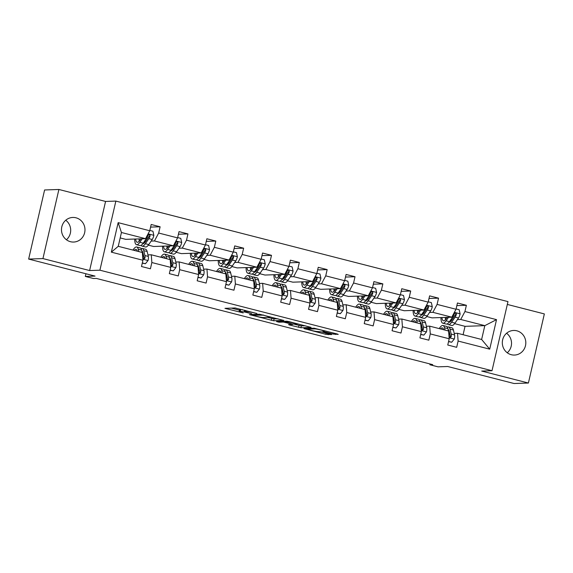 <?xml version="1.0" encoding="UTF-8"?>
<svg xmlns="http://www.w3.org/2000/svg" width="573" height="573" viewBox="0 0 573 573"><rect width="100%" height="100%" fill="white"/><g stroke="black" fill="none" stroke-linecap="round" stroke-linejoin="round"><path stroke-width="0.86" d="M256.905 313.495L235.138 307.966L224.953 308.338L243.224 312.908A6.038 0.487 -167 0 1 239.134 311.49A6.038 0.487 -167 0 1 239.414 311.411L240.252 311.383A6.038 0.487 -167 0 1 247.658 312.758L251.683 313.675L248.438 312.729A6.038 0.487 -167 0 1 244.349 311.311A6.038 0.487 -167 0 1 244.628 311.232L245.473 311.203A6.038 0.487 -167 0 1 252.872 312.579L256.905 313.495M516.825 330.807A12.305 11.754 88 0 0 513.644 330.456A12.305 11.754 88 0 0 502.371 341.487A12.305 11.754 88 0 0 511.302 354.716A12.305 11.754 88 0 0 514.482 355.059A12.305 11.754 88 0 0 525.756 344.036A12.305 11.754 88 0 0 516.825 330.807M75.987 217.797A12.305 11.754 88 0 0 72.807 217.446A12.305 11.754 88 0 0 61.54 228.477A12.305 11.754 88 0 0 70.472 241.706A12.305 11.754 88 0 0 73.652 242.05A12.305 11.754 88 0 0 84.919 231.026A12.305 11.754 88 0 0 75.987 217.797M28.65 259.075L44.601 189.971L58.897 189.477L42.939 258.581L28.65 259.075L95.046 276.093L85.327 276.43L93.442 278.507L96.307 278.414L432.73 364.657L429.872 364.75L437.994 366.835L447.714 366.505L514.103 383.523L528.399 383.029L544.35 313.925L507.32 304.435M66.418 239.758A12.305 11.754 88 0 0 65.745 220.233M507.255 352.767A12.305 11.754 88 0 0 506.582 333.242M333.092 334.059L338.235 334.396L337.046 333.923L314.061 328.2L303.876 328.565L325.822 334.31L331.645 334.596L321.525 331.889L317.514 331.516A5.05 0.408 -167 0 1 312.02 330.542A5.05 0.408 -167 0 1 307.909 329.181A5.05 0.408 -167 0 1 308.138 329.11L314.792 328.888A5.05 0.408 -167 0 1 320.278 329.862A5.05 0.408 -167 0 1 324.397 331.223A5.05 0.408 -167 0 1 324.16 331.287L322.964 331.352L324.246 331.796L333.092 334.059L333.343 332.977M42.939 258.581L89.61 270.549L99.903 270.198L492.014 370.717L481.721 371.068L528.399 383.029M283.757 320.429L259.576 314.233L249.391 314.598L273.658 320.773L283.778 320.343M289.136 321.646L311.082 327.384L300.897 327.756L289.737 325.063L288.548 324.59L292.731 324.425L291.449 323.981L283.27 322.047L279.008 322.198L276.494 321.582L286.822 321.217L289.136 321.646M449.074 333.586L449.712 333.565M454.224 333.407L457.533 333.293L481.628 339.474L489.714 349.158L458.121 341.057L456.681 347.31L447.757 345.025L449.203 338.772L430.28 333.916L428.84 340.176L419.916 337.891L421.356 331.631L402.439 326.782L400.993 333.035L392.068 330.75L393.515 324.497L374.599 319.641L373.152 325.901L364.227 323.616L365.674 317.356L346.758 312.507L345.311 318.76L336.387 316.475L337.834 310.222L318.91 305.366L317.471 311.626L308.546 309.341L309.986 303.081L291.07 298.232L289.623 304.485L280.706 302.2L282.145 295.947L263.229 291.091L261.782 297.351L252.858 295.066L254.305 288.806L235.388 283.957L233.942 290.21L225.017 287.925L226.464 281.672L207.541 276.816L206.101 283.076L197.176 280.791L198.623 274.531L179.7 269.682L178.26 275.935L169.336 273.65L170.775 267.398L151.859 262.541L150.413 268.801L141.488 266.517L142.935 260.257L111.348 252.156L118.16 222.646L149.746 230.747L151.193 224.487L160.118 226.779L158.671 233.032L177.594 237.881L179.034 231.628L187.958 233.913L186.511 240.173L205.435 245.022L206.874 238.762L215.799 241.054L214.359 247.307L233.275 252.156L234.722 245.903L243.647 248.188L242.2 254.448L261.116 259.297L262.563 253.037L271.487 255.329L270.041 261.582L288.957 266.431L290.404 260.178L299.328 262.463L297.881 268.723L316.805 273.572L318.244 267.312L327.169 269.604L325.729 275.857L344.645 280.706L346.092 274.453L355.009 276.738L353.57 282.998L372.486 287.847L373.933 281.587L382.857 283.879L381.41 290.131L400.326 294.98L401.773 288.728L410.698 291.012L409.251 297.272L428.167 302.121L429.614 295.861L438.538 298.153L437.092 304.406L456.015 309.255L457.455 303.002L466.379 305.287L464.939 311.547L496.526 319.641L489.714 349.158M457.533 333.293L458.121 341.057M99.903 270.198L115.861 201.087L507.972 301.606L492.014 370.717M429.571 312.45L432.88 312.335L451.803 317.184L432.021 317.865L426.763 316.518M424.135 312.636L423.032 312.672M413.291 313.008L413.226 312.493M451.803 317.184L456.015 309.255M432.88 312.335L437.092 304.406M426.384 326.273L429.693 326.159L448.609 331.008L449.203 338.772M421.234 326.445L421.871 326.424M429.693 326.159L430.28 333.916M401.73 305.309L405.039 305.201L423.956 310.05L404.18 310.724L398.915 309.377M396.294 305.495L395.191 305.538M385.45 305.867L385.378 305.352M423.956 310.05L428.167 302.121M405.039 305.201L409.251 297.272M398.543 319.132L401.852 319.018L420.768 323.867L421.356 331.631M393.386 319.311L394.031 319.29M401.852 319.018L402.439 326.782M373.89 298.175L377.199 298.06L396.115 302.909L376.339 303.59L371.075 302.243M368.453 298.361L367.35 298.397M357.602 298.734L357.538 298.218M396.115 302.909L400.326 294.98M377.199 298.06L381.41 290.131M370.695 311.999L374.004 311.884L392.928 316.733L393.515 324.497M365.545 312.17L366.19 312.149M374.004 311.884L374.599 319.641M346.049 291.034L349.358 290.926L368.274 295.775L348.491 296.449L343.234 295.102M340.606 291.22L339.51 291.263M329.762 291.593L329.697 291.077M368.274 295.775L372.486 287.847M349.358 290.926L353.57 282.998M342.855 304.857L346.164 304.743L365.08 309.592L365.674 317.356M337.705 305.037L338.342 305.015M346.164 304.743L346.758 312.507M318.201 283.9L321.51 283.785L340.434 288.634L320.651 289.315L315.394 287.968M312.765 284.086L311.662 284.122M301.921 284.459L301.856 283.943M340.434 288.634L344.645 280.706M321.51 283.785L325.729 275.857M315.014 297.724L318.323 297.609L337.239 302.458L337.834 310.222M309.864 297.896L310.502 297.874M318.323 297.609L318.91 305.366M290.361 276.759L293.67 276.652L312.593 281.501L292.81 282.174L287.546 280.827M284.924 276.945L283.821 276.988M274.08 277.318L274.009 276.802M312.593 281.501L316.805 273.572M293.67 276.652L297.881 268.723M287.173 290.583L290.482 290.468L309.399 295.317L309.986 303.081M282.023 290.762L282.661 290.74M290.482 290.468L291.07 298.232M262.52 269.625L265.829 269.511L284.745 274.36L264.97 275.04L259.705 273.693M257.084 269.811L255.981 269.847M246.24 270.184L246.168 269.668M284.745 274.36L288.957 266.431M265.829 269.511L270.041 261.582M259.333 283.449L262.642 283.334L281.558 288.183L282.145 295.947M254.176 283.621L254.82 283.599M262.642 283.334L263.229 291.091M234.679 262.484L237.988 262.377L256.905 267.226L237.129 267.899L231.864 266.552M229.236 262.67L228.14 262.713M218.392 263.043L218.327 262.527M256.905 267.226L261.116 259.297M237.988 262.377L242.2 254.448M231.485 276.308L234.794 276.193L253.717 281.042L254.305 288.806M226.335 276.487L226.972 276.465M234.794 276.193L235.388 283.957M206.839 255.35L210.148 255.236L229.064 260.085L209.281 260.765L204.024 259.419M201.395 255.537L200.299 255.572M190.551 255.909L190.487 255.393M229.064 260.085L233.275 252.156M210.148 255.236L214.359 247.307M203.644 269.174L206.953 269.059L225.869 273.908L226.464 281.672M198.494 269.346L199.132 269.324M206.953 269.059L207.541 276.816M178.991 248.209L182.3 248.102L201.223 252.951L181.44 253.624L176.183 252.278M173.555 248.396L172.452 248.438M162.711 248.768L162.646 248.252M201.223 252.951L205.435 245.022M182.3 248.102L186.511 240.173M175.804 262.033L179.113 261.918L198.029 266.767L198.623 274.531M170.654 262.212L171.291 262.19M179.113 261.918L179.7 269.682M151.15 241.075L154.459 240.961L173.375 245.81L153.6 246.49L148.335 245.144M145.714 241.262L144.611 241.297M134.87 241.634L134.798 241.118M173.375 245.81L177.594 237.881M154.459 240.961L158.671 233.032M147.963 254.899L151.272 254.784L170.188 259.633L170.775 267.398M142.806 255.071L143.451 255.049M151.272 254.784L151.859 262.541M118.16 222.646L121.44 232.495L145.535 238.676L125.759 239.349L120.187 237.924M145.535 238.676L149.746 230.747M89.61 270.549L105.568 201.445L58.897 189.477M105.568 201.445L115.861 201.087M85.943 273.758L85.327 276.43M430.051 363.97L429.872 364.75M481.628 339.474L484.815 325.65L460.728 319.476L457.419 319.584M463.099 334.718L465.04 326.331L484.815 325.65L496.526 319.641M121.44 232.495L118.253 246.318L142.348 252.492L142.935 260.257M451.975 319.77L450.872 319.813M441.131 320.142L441.067 319.627M465.04 326.331L454.604 323.652M118.253 246.318L111.348 252.156M460.728 319.476L464.939 311.547M150.592 227.101L160.118 226.779M178.432 234.242L187.958 233.913M206.273 241.376L215.799 241.054M234.113 248.517L243.647 248.188M261.961 255.651L271.487 255.329M289.802 262.792L299.328 262.463M317.643 269.926L327.169 269.604M345.483 277.067L355.009 276.738M373.324 284.201L382.857 283.879M401.172 291.342L410.698 291.012M429.012 298.476L438.538 298.153M456.853 305.617L466.379 305.287M242.615 309.721A6.038 0.487 -167 0 0 240.681 309.513L240.252 311.383M239.134 311.49L239.564 309.621A6.038 0.487 -167 0 1 239.843 309.542L240.681 309.513M231.284 308.095L239.435 310.186M267.548 317.392L274.087 318.903L277.941 318.774M263.036 315.179L252.55 315.186L255.923 316.16A6.038 0.487 -167 0 0 263.322 317.542L269.382 317.327A6.038 0.487 -167 0 0 269.661 317.256A6.038 0.487 -167 0 0 265.571 315.83L263.086 314.964M305.187 325.758L301.326 325.887L300.897 327.756M294.787 324.375L301.326 325.887M296.893 324.304A5.05 0.408 -167 0 0 297.129 324.239A5.05 0.408 -167 0 0 293.011 322.878A5.05 0.408 -167 0 0 287.517 321.904L285.089 322.005L292.237 323.953L296.893 324.304M140.872 238.834L139.884 240.273A12.212 3.495 104.4 0 1 137.148 242.257A12.212 3.495 104.4 0 1 135.686 239.013M142.226 238.791L139.819 242.293A14.712 4.212 104.4 0 1 136.532 244.678A14.712 4.212 104.4 0 1 134.705 239.048M149.818 230.432L152.934 231.227L153.858 235.424A5.093 1.461 104.4 0 1 152.239 239.493L148.744 244.578A14.712 4.212 104.4 0 1 145.449 246.963L142.061 246.096A14.712 4.212 -75.6 0 0 145.356 243.711L148.844 238.626A5.093 1.461 -75.6 0 0 150.069 235.954L150.047 235.195L149.209 234.536L147.927 235.41A5.093 1.461 104.4 0 1 146.702 238.074L143.214 243.16A14.712 4.212 104.4 0 1 139.919 245.545L136.532 244.678M144.783 242.522A12.212 3.495 104.4 0 1 144.597 241.14M139.031 238.898A12.212 3.495 -75.6 0 0 139.253 241.104M140.292 238.855A14.712 4.212 -75.6 0 0 140.249 239.743M141.116 245.323A14.712 4.212 -75.6 0 0 142.061 246.096M150.069 235.954L149.245 235.983A2.593 0.745 104.4 0 1 148.908 236.606L145.413 241.691A12.212 3.495 104.4 0 1 142.82 243.697M142.319 262.928L145.427 263.73L148.078 260.45A5.093 1.461 -75.6 0 0 148.328 256.432L147.146 251.504A14.712 4.212 -75.6 0 0 145.642 249.284L142.254 248.41A14.712 4.212 -75.6 0 0 141.051 248.639M142.921 252.851A12.212 3.495 -75.6 0 0 142.426 253.481M138.788 251.583L138.222 249.212A14.712 4.212 -75.6 0 0 136.718 246.992A14.712 4.212 -75.6 0 0 132.965 250.093M137.334 251.21A12.212 3.495 -75.6 0 0 136.102 249.413A12.212 3.495 -75.6 0 0 134.154 250.394M142.269 263.136L145.427 263.73M142.419 253.431L142.792 255.014A5.093 1.461 104.4 0 1 142.799 257.635L143.787 259.046L144.94 258.179A5.093 1.461 -75.6 0 0 144.933 255.558L143.759 250.63A14.712 4.212 -75.6 0 0 142.254 248.41M141.81 250.895A12.212 3.495 104.4 0 1 142.878 252.679L144.059 257.606A2.593 0.745 104.4 0 1 144.117 258.208L144.94 258.179M136.718 246.992L140.113 247.865A14.712 4.212 104.4 0 1 141.617 250.086L142.183 252.449M168.713 245.975L167.724 247.414A12.212 3.495 104.4 0 1 164.988 249.391A12.212 3.495 104.4 0 1 163.527 246.146M170.066 245.924L167.667 249.427A14.712 4.212 104.4 0 1 164.372 251.812A14.712 4.212 104.4 0 1 162.546 246.182M177.666 237.573L180.774 238.368L181.698 242.558A5.093 1.461 104.4 0 1 180.08 246.626L176.591 251.719A14.712 4.212 104.4 0 1 173.297 254.104L169.902 253.23A14.712 4.212 -75.6 0 0 173.196 250.845L176.692 245.76A5.093 1.461 -75.6 0 0 177.917 243.095L177.895 242.336L177.05 241.677L175.768 242.544A5.093 1.461 104.4 0 1 174.55 245.208L171.055 250.301A14.712 4.212 104.4 0 1 167.76 252.686L164.372 251.812M172.623 249.656A12.212 3.495 104.4 0 1 172.444 248.281M166.872 246.032A12.212 3.495 -75.6 0 0 167.094 248.238M168.133 245.989A14.712 4.212 -75.6 0 0 168.09 246.877M168.963 252.457A14.712 4.212 -75.6 0 0 169.902 253.23M177.917 243.095L177.093 243.124A2.593 0.745 104.4 0 1 176.749 243.747L173.261 248.832A12.212 3.495 104.4 0 1 170.668 250.838M196.56 253.108L195.565 254.548A12.212 3.495 104.4 0 1 192.836 256.532A12.212 3.495 104.4 0 1 191.375 253.287M197.914 253.065L195.508 256.568A14.712 4.212 104.4 0 1 192.213 258.953A14.712 4.212 104.4 0 1 190.386 253.323M205.506 244.707L208.615 245.502L209.539 249.699A5.093 1.461 104.4 0 1 207.92 253.767L204.432 258.853A14.712 4.212 104.4 0 1 201.137 261.238L197.742 260.371A14.712 4.212 -75.6 0 0 201.037 257.986L204.532 252.901A5.093 1.461 -75.6 0 0 205.757 250.229L205.736 249.47L204.898 248.811L203.616 249.685A5.093 1.461 104.4 0 1 202.391 252.349L198.895 257.435A14.712 4.212 104.4 0 1 195.601 259.82L192.213 258.953M200.471 256.797A12.212 3.495 104.4 0 1 200.285 255.415M194.713 253.173A12.212 3.495 -75.6 0 0 194.935 255.379M195.98 253.13A14.712 4.212 -75.6 0 0 195.937 254.018M196.804 259.598A14.712 4.212 -75.6 0 0 197.742 260.371M205.757 250.229L204.933 250.258A2.593 0.745 104.4 0 1 204.59 250.881L201.102 255.966A12.212 3.495 104.4 0 1 198.509 257.972M170.16 270.069L173.275 270.864L175.918 267.591A5.093 1.461 -75.6 0 0 176.169 263.566L174.987 258.638A14.712 4.212 -75.6 0 0 173.483 256.418L170.095 255.551A14.712 4.212 -75.6 0 0 168.899 255.773M170.761 259.992A12.212 3.495 -75.6 0 0 170.274 260.622M166.636 258.724L166.07 256.353A14.712 4.212 -75.6 0 0 164.566 254.133A14.712 4.212 -75.6 0 0 160.805 257.227M165.174 258.351A12.212 3.495 -75.6 0 0 163.942 256.554A12.212 3.495 -75.6 0 0 161.994 257.535M170.117 270.27L173.275 270.864M170.26 260.572L170.639 262.148A5.093 1.461 104.4 0 1 170.639 264.769L171.635 266.187L172.781 265.32A5.093 1.461 -75.6 0 0 172.781 262.699L171.599 257.771A14.712 4.212 -75.6 0 0 170.095 255.551M169.651 258.036A12.212 3.495 104.4 0 1 170.725 259.813L171.9 264.74A2.593 0.745 104.4 0 1 171.957 265.349L172.781 265.32M164.566 254.133L167.953 254.999A14.712 4.212 104.4 0 1 169.458 257.22L170.023 259.59M198 277.203L201.116 278.005L203.759 274.725A5.093 1.461 -75.6 0 0 204.009 270.707L202.835 265.779A14.712 4.212 -75.6 0 0 201.331 263.559L197.936 262.685A14.712 4.212 -75.6 0 0 196.74 262.914M198.609 267.125A12.212 3.495 -75.6 0 0 198.115 267.756M194.476 265.858L193.91 263.487A14.712 4.212 -75.6 0 0 192.406 261.267A14.712 4.212 -75.6 0 0 188.653 264.368M193.022 265.485A12.212 3.495 -75.6 0 0 191.783 263.687A12.212 3.495 -75.6 0 0 189.835 264.669M197.957 277.411L201.116 278.005M198.1 267.706L198.48 269.289A5.093 1.461 104.4 0 1 198.48 271.91L199.476 273.321L200.622 272.454A5.093 1.461 -75.6 0 0 200.622 269.833L199.44 264.905A14.712 4.212 -75.6 0 0 197.936 262.685M197.492 265.17A12.212 3.495 104.4 0 1 198.566 266.954L199.748 271.881A2.593 0.745 104.4 0 1 199.798 272.483L200.622 272.454M192.406 261.267L195.794 262.14A14.712 4.212 104.4 0 1 197.298 264.361L197.864 266.724M224.401 260.249L223.413 261.689A12.212 3.495 104.4 0 1 220.677 263.666A12.212 3.495 104.4 0 1 219.215 260.421M225.755 260.199L223.348 263.702A14.712 4.212 104.4 0 1 220.053 266.087A14.712 4.212 104.4 0 1 218.234 260.457M233.347 251.848L236.463 252.643L237.38 256.833A5.093 1.461 104.4 0 1 235.768 260.901L232.273 265.994A14.712 4.212 104.4 0 1 228.978 268.379L225.59 267.505A14.712 4.212 -75.6 0 0 228.885 265.12L232.373 260.035A5.093 1.461 -75.6 0 0 233.598 257.37L233.576 256.611L232.738 255.952L231.456 256.819A5.093 1.461 104.4 0 1 230.231 259.483L226.743 264.576A14.712 4.212 104.4 0 1 223.449 266.961L220.053 266.087M228.312 263.931A12.212 3.495 104.4 0 1 228.126 262.556M222.553 260.307A12.212 3.495 -75.6 0 0 222.775 262.513M223.821 260.264A14.712 4.212 -75.6 0 0 223.778 261.152M224.645 266.731A14.712 4.212 -75.6 0 0 225.59 267.505M233.598 257.37L232.774 257.399A2.593 0.745 104.4 0 1 232.437 258.022L228.942 263.107A12.212 3.495 104.4 0 1 226.349 265.113M225.848 284.344L228.956 285.139L231.607 281.866A5.093 1.461 -75.6 0 0 231.857 277.841L230.675 272.913A14.712 4.212 -75.6 0 0 229.171 270.692L225.776 269.826A14.712 4.212 -75.6 0 0 224.58 270.048M226.45 274.266A12.212 3.495 -75.6 0 0 225.955 274.897M222.317 272.999L221.751 270.628A14.712 4.212 -75.6 0 0 220.247 268.408A14.712 4.212 -75.6 0 0 216.494 271.502M220.863 272.626A12.212 3.495 -75.6 0 0 219.624 270.828A12.212 3.495 -75.6 0 0 217.676 271.81M225.798 284.545L228.956 285.139M225.941 274.847L226.321 276.422A5.093 1.461 104.4 0 1 226.328 279.044L227.316 280.462L228.469 279.595A5.093 1.461 -75.6 0 0 228.462 276.974L227.28 272.046A14.712 4.212 -75.6 0 0 225.776 269.826M225.339 272.311A12.212 3.495 104.4 0 1 226.407 274.087L227.588 279.015A2.593 0.745 104.4 0 1 227.646 279.624L228.469 279.595M220.247 268.408L223.635 269.274A14.712 4.212 104.4 0 1 225.139 271.495L225.712 273.865M252.242 267.383L251.253 268.823A12.212 3.495 104.4 0 1 248.517 270.807A12.212 3.495 104.4 0 1 247.056 267.562M253.595 267.34L251.189 270.843A14.712 4.212 104.4 0 1 247.894 273.228A14.712 4.212 104.4 0 1 246.075 267.598M261.188 258.982L264.303 259.777L265.227 263.974A5.093 1.461 104.4 0 1 263.609 268.042L260.113 273.128A14.712 4.212 104.4 0 1 256.819 275.513L253.431 274.646A14.712 4.212 -75.6 0 0 256.725 272.261L260.214 267.176A5.093 1.461 -75.6 0 0 261.438 264.504L261.417 263.745L260.579 263.086L259.297 263.96A5.093 1.461 104.4 0 1 258.072 266.624L254.584 271.709A14.712 4.212 104.4 0 1 251.289 274.095L247.894 273.228M256.152 271.072A12.212 3.495 104.4 0 1 255.966 269.69M250.401 267.448A12.212 3.495 -75.6 0 0 250.623 269.654M251.662 267.405A14.712 4.212 -75.6 0 0 251.619 268.293M252.485 273.873A14.712 4.212 -75.6 0 0 253.431 274.646M261.438 264.504L260.615 264.533A2.593 0.745 104.4 0 1 260.278 265.156L256.783 270.241A12.212 3.495 104.4 0 1 254.19 272.247M253.689 291.478L256.797 292.28L259.447 289A5.093 1.461 -75.6 0 0 259.698 284.982L258.516 280.054A14.712 4.212 -75.6 0 0 257.012 277.833L253.624 276.96A14.712 4.212 -75.6 0 0 252.421 277.189M254.29 281.4A12.212 3.495 -75.6 0 0 253.796 282.031M250.157 280.133L249.592 277.762A14.712 4.212 -75.6 0 0 248.088 275.541A14.712 4.212 -75.6 0 0 244.334 278.643M248.703 279.76A12.212 3.495 -75.6 0 0 247.472 277.962A12.212 3.495 -75.6 0 0 245.523 278.944M253.638 291.686L256.797 292.28M253.789 281.98L254.161 283.563A5.093 1.461 104.4 0 1 254.168 286.185L255.157 287.596L256.31 286.729A5.093 1.461 -75.6 0 0 256.303 284.108L255.128 279.18A14.712 4.212 -75.6 0 0 253.624 276.96M253.18 279.445A12.212 3.495 104.4 0 1 254.247 281.228L255.429 286.156A2.593 0.745 104.4 0 1 255.486 286.758L256.31 286.729M248.088 275.541L251.483 276.415A14.712 4.212 104.4 0 1 252.987 278.636L253.553 280.999M280.082 274.524L279.094 275.964A12.212 3.495 104.4 0 1 276.358 277.941A12.212 3.495 104.4 0 1 274.897 274.696M281.436 274.474L279.037 277.977A14.712 4.212 104.4 0 1 275.742 280.362A14.712 4.212 104.4 0 1 273.915 274.732M289.036 266.123L292.144 266.918L293.068 271.108A5.093 1.461 104.4 0 1 291.449 275.176L287.954 280.269A14.712 4.212 104.4 0 1 284.666 282.654L281.271 281.78A14.712 4.212 -75.6 0 0 284.566 279.395L288.061 274.309A5.093 1.461 -75.6 0 0 289.279 271.645L289.064 270.563L288.42 270.227L287.137 271.093A5.093 1.461 104.4 0 1 285.92 273.758L282.425 278.85A14.712 4.212 104.4 0 1 279.13 281.236L275.742 280.362M283.993 278.206A12.212 3.495 104.4 0 1 283.807 276.831M278.242 274.582A12.212 3.495 -75.6 0 0 278.464 276.788M279.502 274.539A14.712 4.212 -75.6 0 0 279.459 275.427M280.326 281.006A14.712 4.212 -75.6 0 0 281.271 281.78M289.279 271.645L288.463 271.674A2.593 0.745 104.4 0 1 288.119 272.297L284.631 277.382A12.212 3.495 104.4 0 1 282.038 279.388M281.529 298.619L284.645 299.414L287.288 296.141A5.093 1.461 -75.6 0 0 287.539 292.115L286.357 287.188A14.712 4.212 -75.6 0 0 284.853 284.967L281.465 284.101A14.712 4.212 -75.6 0 0 280.269 284.323M282.131 288.541A12.212 3.495 -75.6 0 0 281.637 289.172M278.005 287.274L277.432 284.903A14.712 4.212 -75.6 0 0 275.928 282.682A14.712 4.212 -75.6 0 0 272.175 285.777M276.544 286.901A12.212 3.495 -75.6 0 0 275.312 285.103A12.212 3.495 -75.6 0 0 273.364 286.085M281.479 298.82L284.645 299.414M281.63 289.121L282.009 290.697A5.093 1.461 104.4 0 1 282.009 293.319L283.005 294.737L284.151 293.87A5.093 1.461 -75.6 0 0 284.151 291.249L282.969 286.321A14.712 4.212 -75.6 0 0 281.465 284.101M281.021 286.586A12.212 3.495 104.4 0 1 282.088 288.362L283.27 293.29A2.593 0.745 104.4 0 1 283.327 293.899L284.151 293.87M275.928 282.682L279.323 283.549A14.712 4.212 104.4 0 1 280.827 285.769L281.393 288.14M307.923 281.658L306.935 283.098A12.212 3.495 104.4 0 1 304.206 285.082A12.212 3.495 104.4 0 1 302.737 281.837M309.284 281.615L306.877 285.118A14.712 4.212 104.4 0 1 303.583 287.503A14.712 4.212 104.4 0 1 301.756 281.873M316.876 273.257L319.985 274.052L320.909 278.249A5.093 1.461 104.4 0 1 319.29 282.317L315.802 287.402A14.712 4.212 104.4 0 1 312.507 289.788L309.112 288.921A14.712 4.212 -75.6 0 0 312.407 286.536L315.902 281.45A5.093 1.461 -75.6 0 0 317.127 278.779L317.105 278.02L316.267 277.361L314.985 278.234A5.093 1.461 104.4 0 1 313.76 280.899L310.265 285.984A14.712 4.212 104.4 0 1 306.97 288.369L303.583 287.503M311.841 285.347A12.212 3.495 104.4 0 1 311.655 283.964M306.082 281.723A12.212 3.495 -75.6 0 0 306.304 283.929M307.35 281.68A14.712 4.212 -75.6 0 0 307.307 282.568M308.174 288.147A14.712 4.212 -75.6 0 0 309.112 288.921M317.127 278.779L316.303 278.807A2.593 0.745 104.4 0 1 315.959 279.431L312.471 284.516A12.212 3.495 104.4 0 1 309.878 286.521M309.37 305.753L312.486 306.555L315.129 303.275A5.093 1.461 -75.6 0 0 315.379 299.256L314.205 294.329A14.712 4.212 -75.6 0 0 312.7 292.108L309.305 291.234A14.712 4.212 -75.6 0 0 308.109 291.464M309.979 295.675A12.212 3.495 -75.6 0 0 309.484 296.305M305.846 294.407L305.28 292.037A14.712 4.212 -75.6 0 0 303.776 289.816A14.712 4.212 -75.6 0 0 300.016 292.918M304.392 294.035A12.212 3.495 -75.6 0 0 303.153 292.237A12.212 3.495 -75.6 0 0 301.205 293.218M309.327 305.961L312.486 306.555M309.47 296.255L309.85 297.838A5.093 1.461 104.4 0 1 309.85 300.46L310.845 301.871L311.991 301.004A5.093 1.461 -75.6 0 0 311.991 298.383L310.81 293.455A14.712 4.212 -75.6 0 0 309.305 291.234M308.861 293.72A12.212 3.495 104.4 0 1 309.936 295.503L311.11 300.431A2.593 0.745 104.4 0 1 311.168 301.033L311.991 301.004M303.776 289.816L307.164 290.69A14.712 4.212 104.4 0 1 308.668 292.91L309.234 295.274M335.771 288.799L334.782 290.239A12.212 3.495 104.4 0 1 332.046 292.216A12.212 3.495 104.4 0 1 330.585 288.971M337.125 288.749L334.718 292.251A14.712 4.212 104.4 0 1 331.423 294.637A14.712 4.212 104.4 0 1 329.597 289.007M344.717 280.398L347.832 281.193L348.749 285.383A5.093 1.461 104.4 0 1 347.131 289.451L343.642 294.543A14.712 4.212 104.4 0 1 340.348 296.929L336.96 296.055A14.712 4.212 -75.6 0 0 340.247 293.67L343.743 288.584A5.093 1.461 -75.6 0 0 344.967 285.92L344.946 285.161L344.108 284.502L342.826 285.368A5.093 1.461 104.4 0 1 341.601 288.033L338.106 293.125A14.712 4.212 104.4 0 1 334.818 295.51L331.423 294.637M339.682 292.481A12.212 3.495 104.4 0 1 339.495 291.105M333.923 288.856A12.212 3.495 -75.6 0 0 334.145 291.063M335.191 288.813A14.712 4.212 -75.6 0 0 335.148 289.702M336.014 295.281A14.712 4.212 -75.6 0 0 336.96 296.055M344.967 285.92L344.144 285.948A2.593 0.745 104.4 0 1 343.8 286.572L340.312 291.657A12.212 3.495 104.4 0 1 337.719 293.663M337.211 312.894L340.326 313.689L342.976 310.416A5.093 1.461 -75.6 0 0 343.22 306.39L342.045 301.462A14.712 4.212 -75.6 0 0 340.541 299.242L337.146 298.375A14.712 4.212 -75.6 0 0 335.95 298.597M337.819 302.816A12.212 3.495 -75.6 0 0 337.325 303.446M333.687 301.548L333.121 299.178A14.712 4.212 -75.6 0 0 331.617 296.957A14.712 4.212 -75.6 0 0 327.863 300.051M332.233 301.176A12.212 3.495 -75.6 0 0 330.993 299.378A12.212 3.495 -75.6 0 0 329.045 300.359M337.168 313.094L340.326 313.689M337.311 303.396L337.69 304.972A5.093 1.461 104.4 0 1 337.69 307.594L338.686 309.012L339.832 308.145A5.093 1.461 -75.6 0 0 339.832 305.524L338.65 300.596A14.712 4.212 -75.6 0 0 337.146 298.375M336.702 300.861A12.212 3.495 104.4 0 1 337.776 302.637L338.958 307.565A2.593 0.745 104.4 0 1 339.015 308.174L339.832 308.145M331.617 296.957L335.004 297.824A14.712 4.212 104.4 0 1 336.509 300.044L337.074 302.415M363.611 295.933L362.623 297.373A12.212 3.495 104.4 0 1 359.887 299.357A12.212 3.495 104.4 0 1 358.426 296.112M364.965 295.89L362.559 299.393A14.712 4.212 104.4 0 1 359.264 301.778A14.712 4.212 104.4 0 1 357.445 296.148M372.557 287.531L375.673 288.326L376.59 292.524A5.093 1.461 104.4 0 1 374.978 296.592L371.483 301.677A14.712 4.212 104.4 0 1 368.188 304.062L364.8 303.196A14.712 4.212 -75.6 0 0 368.095 300.811L371.583 295.725A5.093 1.461 -75.6 0 0 372.808 293.054L372.787 292.294L371.949 291.636L370.667 292.509A5.093 1.461 104.4 0 1 369.442 295.174L365.954 300.259A14.712 4.212 104.4 0 1 362.659 302.644L359.264 301.778M367.522 299.622A12.212 3.495 104.4 0 1 367.336 298.239M361.764 295.997A12.212 3.495 -75.6 0 0 361.993 298.204M363.031 295.954A14.712 4.212 -75.6 0 0 362.988 296.843M363.855 302.422A14.712 4.212 -75.6 0 0 364.8 303.196M372.808 293.054L371.984 293.082A2.593 0.745 104.4 0 1 371.648 293.705L368.153 298.791A12.212 3.495 104.4 0 1 365.56 300.796M365.058 320.028L368.167 320.83L370.817 317.549A5.093 1.461 -75.6 0 0 371.068 313.531L369.886 308.603A14.712 4.212 -75.6 0 0 368.382 306.383L364.994 305.509A14.712 4.212 -75.6 0 0 363.791 305.738M365.66 309.95A12.212 3.495 -75.6 0 0 365.166 310.58M361.527 308.682L360.961 306.311A14.712 4.212 -75.6 0 0 359.457 304.091A14.712 4.212 -75.6 0 0 355.704 307.192M360.073 308.31A12.212 3.495 -75.6 0 0 358.834 306.512A12.212 3.495 -75.6 0 0 356.886 307.493M365.008 320.235L368.167 320.83M365.151 310.53L365.531 312.113A5.093 1.461 104.4 0 1 365.538 314.735L366.527 316.146L367.68 315.279A5.093 1.461 -75.6 0 0 367.673 312.657L366.491 307.73A14.712 4.212 -75.6 0 0 364.994 305.509M364.55 307.995A12.212 3.495 104.4 0 1 365.617 309.778L366.799 314.706A2.593 0.745 104.4 0 1 366.856 315.308L367.68 315.279M359.457 304.091L362.852 304.965A14.712 4.212 104.4 0 1 364.349 307.185L364.922 309.549M391.452 303.074L390.464 304.514A12.212 3.495 104.4 0 1 387.728 306.491A12.212 3.495 104.4 0 1 386.266 303.246M392.806 303.024L390.399 306.526A14.712 4.212 104.4 0 1 387.112 308.911A14.712 4.212 104.4 0 1 385.285 303.282M400.398 294.672L403.514 295.467L404.438 299.658A5.093 1.461 104.4 0 1 402.819 303.726L399.324 308.818A14.712 4.212 104.4 0 1 396.029 311.203L392.641 310.33A14.712 4.212 -75.6 0 0 395.936 307.945L399.424 302.859A5.093 1.461 -75.6 0 0 400.649 300.195L400.434 299.113L399.789 298.777L398.507 299.643A5.093 1.461 104.4 0 1 397.282 302.308L393.794 307.4A14.712 4.212 104.4 0 1 390.5 309.785L387.112 308.911M395.363 306.756A12.212 3.495 104.4 0 1 395.177 305.38M389.611 303.131A12.212 3.495 -75.6 0 0 389.833 305.337M390.872 303.088A14.712 4.212 -75.6 0 0 390.829 303.976M391.696 309.556A14.712 4.212 -75.6 0 0 392.641 310.33M400.649 300.195L399.825 300.223A2.593 0.745 104.4 0 1 399.488 300.846L395.993 305.932A12.212 3.495 104.4 0 1 393.4 307.937M392.899 327.169L396.007 327.964L398.658 324.69A5.093 1.461 -75.6 0 0 398.908 320.665L397.726 315.737A14.712 4.212 -75.6 0 0 396.222 313.517L392.834 312.65A14.712 4.212 -75.6 0 0 391.631 312.872M393.501 317.091A12.212 3.495 -75.6 0 0 393.006 317.721M389.368 315.823L388.802 313.452A14.712 4.212 -75.6 0 0 387.298 311.232A14.712 4.212 -75.6 0 0 383.545 314.326M387.914 315.451A12.212 3.495 -75.6 0 0 386.682 313.653A12.212 3.495 -75.6 0 0 384.734 314.634M392.849 327.369L396.007 327.964M392.999 317.671L393.372 319.247A5.093 1.461 104.4 0 1 393.379 321.868L394.367 323.287L395.52 322.42A5.093 1.461 -75.6 0 0 395.513 319.798L394.339 314.871A14.712 4.212 -75.6 0 0 392.834 312.65M392.39 315.136A12.212 3.495 104.4 0 1 393.458 316.912L394.639 321.84A2.593 0.745 104.4 0 1 394.697 322.449L395.52 322.42M387.298 311.232L390.693 312.099A14.712 4.212 104.4 0 1 392.197 314.319L392.763 316.69M419.293 310.208L418.304 311.648A12.212 3.495 104.4 0 1 415.568 313.632A12.212 3.495 104.4 0 1 414.107 310.387M420.646 310.165L418.247 313.667A14.712 4.212 104.4 0 1 414.952 316.052A14.712 4.212 104.4 0 1 413.126 310.423M428.246 301.806L431.354 302.601L432.278 306.799A5.093 1.461 104.4 0 1 430.66 310.867L427.172 315.952A14.712 4.212 104.4 0 1 423.877 318.337L420.482 317.471A14.712 4.212 -75.6 0 0 423.776 315.086L427.272 310A5.093 1.461 -75.6 0 0 428.489 307.329L428.468 306.569L427.63 305.91L426.348 306.784A5.093 1.461 104.4 0 1 425.13 309.449L421.635 314.534A14.712 4.212 104.4 0 1 418.34 316.919L414.952 316.052M423.203 313.897A12.212 3.495 104.4 0 1 423.024 312.514M417.452 310.272A12.212 3.495 -75.6 0 0 417.674 312.478M418.713 310.229A14.712 4.212 -75.6 0 0 418.67 311.118M419.543 316.697A14.712 4.212 -75.6 0 0 420.482 317.471M428.489 307.329L427.673 307.357A2.593 0.745 104.4 0 1 427.329 307.98L423.841 313.066A12.212 3.495 104.4 0 1 421.248 315.071M420.74 334.303L423.855 335.105L426.498 331.824A5.093 1.461 -75.6 0 0 426.749 327.806L425.567 322.878A14.712 4.212 -75.6 0 0 424.063 320.658L420.675 319.784A14.712 4.212 -75.6 0 0 419.479 320.013M421.341 324.225A12.212 3.495 -75.6 0 0 420.854 324.855M417.216 322.957L416.643 320.586A14.712 4.212 -75.6 0 0 415.146 318.366A14.712 4.212 -75.6 0 0 411.385 321.467M415.754 322.585A12.212 3.495 -75.6 0 0 414.523 320.787A12.212 3.495 -75.6 0 0 412.574 321.768M420.697 334.51L423.855 335.105M420.84 324.805L421.219 326.388A5.093 1.461 104.4 0 1 421.219 329.009L422.215 330.42L423.361 329.554A5.093 1.461 -75.6 0 0 423.361 326.932L422.179 322.005A14.712 4.212 -75.6 0 0 420.675 319.784M420.231 322.27A12.212 3.495 104.4 0 1 421.305 324.053L422.48 328.981A2.593 0.745 104.4 0 1 422.537 329.582L423.361 329.554M415.146 318.366L418.534 319.24A14.712 4.212 104.4 0 1 420.038 321.46L420.603 323.824M447.141 317.349L446.145 318.789A12.212 3.495 104.4 0 1 443.416 320.765A12.212 3.495 104.4 0 1 441.955 317.521M448.494 317.299L446.088 320.801A14.712 4.212 104.4 0 1 442.793 323.186A14.712 4.212 104.4 0 1 440.966 317.557M456.087 308.947L459.195 309.742L460.119 313.932A5.093 1.461 104.4 0 1 458.5 318.001L455.012 323.093A14.712 4.212 104.4 0 1 451.717 325.478L448.322 324.605A14.712 4.212 -75.6 0 0 451.617 322.219L455.112 317.134A5.093 1.461 -75.6 0 0 456.337 314.47L456.316 313.71L455.478 313.051L454.196 313.918A5.093 1.461 104.4 0 1 452.971 316.583L449.476 321.675A14.712 4.212 104.4 0 1 446.181 324.06L442.793 323.186M451.051 321.03A12.212 3.495 104.4 0 1 450.865 319.655M445.293 317.406A12.212 3.495 -75.6 0 0 445.515 319.612M446.56 317.363A14.712 4.212 -75.6 0 0 446.517 318.251M447.384 323.831A14.712 4.212 -75.6 0 0 448.322 324.605M456.337 314.47L455.514 314.498A2.593 0.745 104.4 0 1 455.17 315.121L451.682 320.207A12.212 3.495 104.4 0 1 449.089 322.212M448.58 341.444L451.696 342.239L454.339 338.965A5.093 1.461 -75.6 0 0 454.59 334.94L453.415 330.012A14.712 4.212 -75.6 0 0 451.911 327.792L448.516 326.925A14.712 4.212 -75.6 0 0 447.32 327.147M449.189 331.366A12.212 3.495 -75.6 0 0 448.695 331.996M445.056 330.098L444.49 327.727A14.712 4.212 -75.6 0 0 442.986 325.507A14.712 4.212 -75.6 0 0 439.233 328.601M443.602 329.726A12.212 3.495 -75.6 0 0 442.363 327.928A12.212 3.495 -75.6 0 0 440.415 328.909M448.537 341.644L451.696 342.239M448.68 331.946L449.06 333.522A5.093 1.461 104.4 0 1 449.06 336.143L450.056 337.561L451.202 336.695A5.093 1.461 -75.6 0 0 451.202 334.073L450.02 329.146A14.712 4.212 -75.6 0 0 448.516 326.925M448.072 329.411A12.212 3.495 104.4 0 1 449.146 331.187L450.328 336.115A2.593 0.745 104.4 0 1 450.378 336.723L451.202 336.695M442.986 325.507L446.374 326.374A14.712 4.212 104.4 0 1 447.878 328.594L448.444 330.965M245.638 310.494L245.473 311.203M244.85 310.287L244.628 311.232M239.843 309.542L239.414 311.411M226.349 308.267L226.235 308.783M274.087 318.903L273.658 320.773M271.774 318.473L271.344 320.343M250.788 314.534L250.673 315.043M252.714 314.462L252.55 315.186M299.013 325.457L298.583 327.326M289.852 324.547L289.737 325.063M283.434 321.331L283.27 322.047M279.173 321.474L279.008 322.198M287.653 321.317L287.517 321.904M285.34 321.267L285.175 321.983M324.368 331.251L324.246 331.796M314.921 328.308L314.792 328.888M308.303 328.393L308.138 329.11M328.393 333.651L328.136 334.739M326.116 333.063L325.822 334.31M305.273 328.501L305.151 329.009M335.62 333.558L335.406 334.489M153.836 235.317L148.099 233.848M143.214 243.16L139.819 242.293M148.744 244.578L145.356 243.711M146.702 238.074L145.957 237.881M152.239 239.493L148.844 238.626M142.856 259.211L148.013 260.536M143.759 250.63L147.146 251.504M138.222 249.212L141.617 250.086M144.933 255.558L148.328 256.432M181.677 242.458L175.94 240.989M171.055 250.301L167.667 249.427M176.591 251.719L173.196 250.845M174.55 245.208L173.798 245.022M180.08 246.626L176.692 245.76M209.517 249.592L203.787 248.123M198.895 257.435L195.508 256.568M204.432 258.853L201.037 257.986M202.391 252.349L201.639 252.156M207.92 253.767L204.532 252.901M170.697 266.352L175.854 267.67M171.599 257.771L174.987 258.638M166.07 256.353L169.458 257.22M172.781 262.699L176.169 263.566M198.537 273.486L203.694 274.811M199.44 264.905L202.835 265.779M193.91 263.487L197.298 264.361M200.622 269.833L204.009 270.707M237.358 256.733L231.628 255.264M226.743 264.576L223.348 263.702M232.273 265.994L228.885 265.12M230.231 259.483L229.487 259.297M235.768 260.901L232.373 260.035M226.385 280.627L231.535 281.945M227.28 272.046L230.675 272.913M221.751 270.628L225.139 271.495M228.462 276.974L231.857 277.841M265.199 263.867L259.469 262.398M254.584 271.709L251.189 270.843M260.113 273.128L256.725 272.261M258.072 266.624L257.327 266.431M263.609 268.042L260.214 267.176M254.226 287.761L259.383 289.086M255.128 279.18L258.516 280.054M249.592 277.762L252.987 278.636M256.303 284.108L259.698 284.982M293.047 271.008L287.309 269.539M282.425 278.85L279.037 277.977M287.954 280.269L284.566 279.395M285.92 273.758L285.168 273.572M291.449 275.176L288.061 274.309M282.066 294.902L287.223 296.22M282.969 286.321L286.357 287.188M277.432 284.903L280.827 285.769M284.151 291.249L287.539 292.115M320.887 278.141L315.15 276.673M310.265 285.984L306.877 285.118M315.802 287.402L312.407 286.536M313.76 280.899L313.008 280.706M319.29 282.317L315.902 281.45M309.907 302.035L315.064 303.361M310.81 293.455L314.205 294.329M305.28 292.037L308.668 292.91M311.991 298.383L315.379 299.256M348.728 285.282L342.998 283.814M338.106 293.125L334.718 292.251M343.642 294.543L340.247 293.67M341.601 288.033L340.856 287.847M347.131 289.451L343.743 288.584M337.755 309.176L342.905 310.494M338.65 300.596L342.045 301.462M333.121 299.178L336.509 300.044M339.832 305.524L343.22 306.39M376.568 292.416L370.838 290.948M365.954 300.259L362.559 299.393M371.483 301.677L368.095 300.811M369.442 295.174L368.697 294.98M374.978 296.592L371.583 295.725M365.595 316.31L370.752 317.635M366.491 307.73L369.886 308.603M360.961 306.311L364.349 307.185M367.673 312.657L371.068 313.531M404.409 299.557L398.679 298.089M393.794 307.4L390.399 306.526M399.324 308.818L395.936 307.945M397.282 302.308L396.537 302.121M402.819 303.726L399.424 302.859M393.436 323.451L398.593 324.769M394.339 314.871L397.726 315.737M388.802 313.452L392.197 314.319M395.513 319.798L398.908 320.665M432.257 306.691L426.52 305.223M421.635 314.534L418.247 313.667M427.172 315.952L423.776 315.086M425.13 309.449L424.378 309.255M430.66 310.867L427.272 310M421.277 330.585L426.434 331.91M422.179 322.005L425.567 322.878M416.643 320.586L420.038 321.46M423.361 326.932L426.749 327.806M460.098 313.832L454.368 312.364M449.476 321.675L446.088 320.801M455.012 323.093L451.617 322.219M452.971 316.583L452.219 316.396M458.5 318.001L455.112 317.134M449.117 337.726L454.274 339.044M450.02 329.146L453.415 330.012M444.49 327.727L447.878 328.594M451.202 334.073L454.59 334.94M244.599 310.229L244.349 311.311M252.657 314.47L252.485 315.2M269.797 316.683L269.661 317.256M297.244 323.724L297.129 324.239M285.261 321.267L285.089 322.005M324.511 330.714L324.397 331.223M308.088 328.401L307.909 329.181"/></g></svg>
